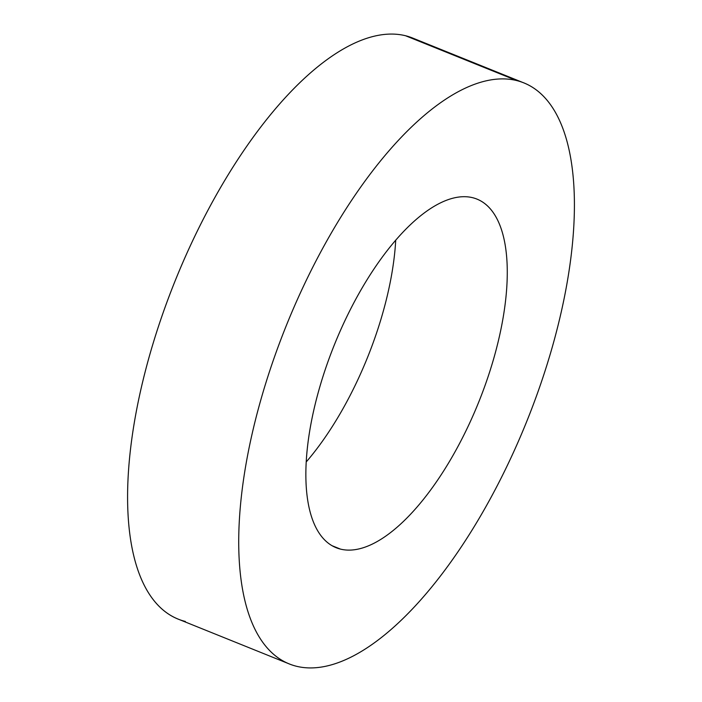 <?xml version="1.0" encoding="UTF-8"?>
<svg xmlns="http://www.w3.org/2000/svg" width="702" height="702" viewBox="0 0 702 702"><rect width="100%" height="100%" fill="white"/><g stroke="black" fill="none" stroke-linecap="round" stroke-linejoin="round"><path stroke-width="1.05" d="M340.523 549.122L332.23 545.779L340.523 549.122A187.978 77.65 -68 0 1 330.624 354.449A187.978 77.65 -68 0 1 472.613 197.692A187.978 77.65 112 0 0 332.555 349.394A187.978 77.65 112 0 0 336.258 547.744A187.978 77.65 112 0 0 340.523 549.122A187.978 77.65 112 0 0 480.58 397.42A187.978 77.65 112 0 0 476.877 199.078A187.978 77.65 112 0 0 472.613 197.692A187.978 77.65 -68 0 1 482.511 392.374A187.978 77.65 -68 0 1 340.523 549.122M523.745 82.854L412.618 38.031A313.294 129.422 112 0 0 405.51 35.732L516.646 80.554A313.294 129.422 -68 0 1 523.745 82.854A313.294 129.422 -68 0 1 529.922 413.434A313.294 129.422 -68 0 1 296.49 666.268A313.294 129.422 -68 0 1 289.382 663.969A313.294 129.422 -68 0 1 283.213 333.389A313.294 129.422 -68 0 1 516.646 80.554L405.51 35.732A313.294 129.422 -68 0 1 419.331 41.304M185.354 621.446A313.294 129.422 -68 0 1 168.857 296.99A313.294 129.422 -68 0 1 405.51 35.732A313.294 129.422 112 0 0 172.078 288.566A313.294 129.422 112 0 0 178.255 619.146L289.382 663.969M306.274 461.898A187.978 77.65 112 0 0 395.726 240.102A187.978 77.65 -68 0 1 306.274 461.898M296.49 666.268A313.294 129.422 112 0 0 533.143 405.01A313.294 129.422 112 0 0 516.646 80.554A313.294 129.422 112 0 0 279.993 341.804A313.294 129.422 112 0 0 296.49 666.268"/></g></svg>
